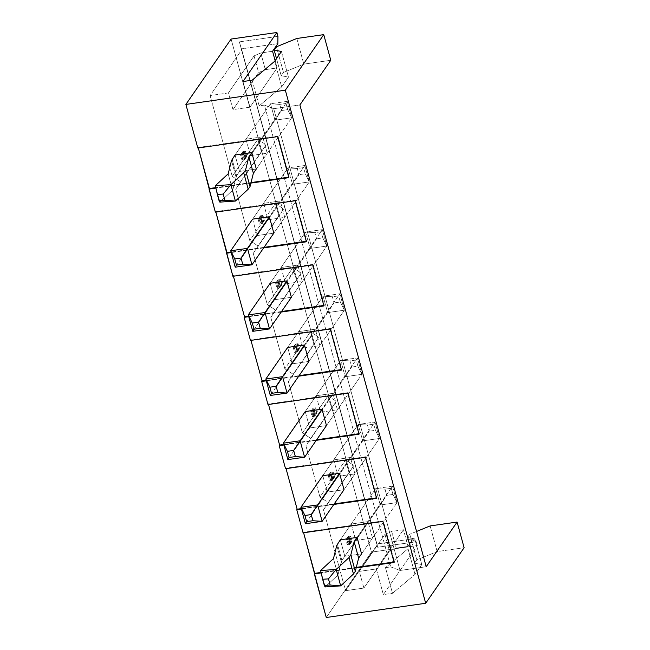 <?xml version="1.0" encoding="UTF-8"?>
<svg xmlns="http://www.w3.org/2000/svg" width="650" height="650" viewBox="0 0 650 650"><rect width="100%" height="100%" fill="white"/><g stroke="black" fill="none" stroke-linecap="round" stroke-linejoin="round"><path stroke-width="0.49" stroke-dasharray="3.25 2.44" d="M251.802 152.612L287.243 101.368L270.498 103.764L235.056 155.009L270.498 103.764L274.991 120.185L291.736 117.788L256.295 169.024L291.736 117.788L287.243 101.368L251.802 152.612L262.73 136.817L245.984 139.206L250.469 155.626L267.223 153.229L262.73 136.817L251.802 152.612M219.846 202.118L232.684 190.206L236.616 175.654L274.991 120.185L236.616 175.654L232.131 159.242L236.616 175.654L236.007 176.938L231.514 160.518L236.007 176.938L232.684 190.206L228.191 173.786L232.684 190.206L228.158 173.826L232.651 190.247L219.846 202.118L215.353 185.697L219.846 202.118M281.426 110.532L279.744 104.374L286.024 103.472L287.706 109.631L281.426 110.532L287.706 109.631L291.736 117.788L274.991 120.185L281.426 110.532L274.991 120.185L270.498 103.764L279.744 104.374L281.426 110.532M242.06 152.75L240.557 154.928L241.963 160.062L243.466 157.885L242.06 152.75L243.466 157.885L241.963 160.062L240.557 154.928L243.173 154.554L244.579 159.689L241.963 160.062L244.579 159.689L246.082 157.511L243.466 157.885L246.082 157.511L244.676 152.376L242.06 152.75L244.676 152.376L243.173 154.554L240.557 154.928L242.06 152.75M291.736 117.788L287.706 109.631L286.024 103.472L287.243 101.368L291.736 117.788M279.744 104.374L270.498 103.764L287.243 101.368L286.024 103.472L279.744 104.374M244.579 159.689L243.173 154.554L244.676 152.376L246.082 157.511L244.579 159.689M357.077 537.42L392.519 486.184L375.765 488.581L340.332 539.817L375.765 488.581L380.258 504.993L397.012 502.604L361.571 553.841L397.012 502.604L392.519 486.184L357.077 537.42L368.006 521.625L351.252 524.022L355.745 540.442L372.491 538.046L368.006 521.625L357.077 537.42M325.122 586.934L337.927 575.055L341.892 560.471L380.258 504.993L341.892 560.471L337.399 544.05L341.892 560.471L341.274 561.754L336.789 545.334L341.274 561.754L337.951 575.014L333.466 558.602L337.951 575.014L333.434 558.642L337.927 575.055L325.122 586.934L320.629 570.513L325.122 586.934M386.701 495.341L385.019 489.19L391.3 488.288L392.982 494.447L386.701 495.341L392.982 494.447L397.012 502.604L380.258 504.993L386.701 495.341L380.258 504.993L375.765 488.581L385.019 489.19L386.701 495.341M347.336 537.566L345.832 539.744L347.23 544.871L348.741 542.693L347.336 537.566L348.741 542.693L347.23 544.871L345.832 539.744L348.449 539.37L349.846 544.497L347.23 544.871L349.846 544.497L351.358 542.319L348.741 542.693L351.358 542.319L349.952 537.192L347.336 537.566L349.952 537.192L348.449 539.37L345.832 539.744L347.336 537.566M397.012 502.604L392.982 494.447L391.3 488.288L392.519 486.184L397.012 502.604M385.019 489.19L375.765 488.581L392.519 486.184L391.3 488.288L385.019 489.19M349.846 544.497L348.449 539.37L349.952 537.192L351.358 542.319L349.846 544.497M292.533 184.316L235.219 267.191L292.533 184.316L309.278 181.919L304.793 165.506L269.352 216.743L304.793 165.506L288.039 167.903L292.533 184.316L298.976 174.663L297.286 168.504L303.566 167.611L305.256 173.769L298.976 174.663L305.256 173.769L303.566 167.611L304.793 165.506L309.278 181.919L273.845 233.163L309.278 181.919L305.256 173.769L309.278 181.919L292.533 184.316L288.039 167.903L252.606 219.139L288.039 167.903L304.793 165.506L303.566 167.611L297.286 168.504L288.039 167.903L297.286 168.504L298.976 174.663L292.533 184.316M258.099 219.066L259.504 224.193L261.016 222.016L259.61 216.889L258.099 219.066L260.715 218.693L262.121 223.819L259.504 224.193L258.099 219.066L259.61 216.889L261.016 222.016L259.504 224.193L262.121 223.819L263.632 221.642L261.016 222.016L263.632 221.642L262.226 216.515L259.61 216.889L262.226 216.515L260.715 218.693L258.099 219.066M262.121 223.819L260.715 218.693L262.226 216.515L263.632 221.642L262.121 223.819M310.082 248.454L252.761 331.329L310.082 248.454L326.828 246.057L322.335 229.637L286.894 280.881L322.335 229.637L305.589 232.034L310.082 248.454L316.517 238.802L314.836 232.643L321.116 231.741L322.798 237.9L316.517 238.802L322.798 237.9L321.116 231.741L322.335 229.637L326.828 246.057L291.387 297.302L326.828 246.057L322.798 237.9L326.828 246.057L310.082 248.454L305.589 232.034L270.148 283.278L305.589 232.034L322.335 229.637L321.116 231.741L314.836 232.643L305.589 232.034L314.836 232.643L316.517 238.802L310.082 248.454M275.649 283.197L277.054 288.332L278.558 286.154L277.152 281.019L275.649 283.197L278.265 282.823L279.671 287.958L277.054 288.332L275.649 283.197L277.152 281.019L278.558 286.154L277.054 288.332L279.671 287.958L281.174 285.781L278.558 286.154L281.174 285.781L279.768 280.646L277.152 281.019L279.768 280.646L278.265 282.823L275.649 283.197M279.671 287.958L278.265 282.823L279.768 280.646L281.174 285.781L279.671 287.958M327.624 312.593L270.311 395.46L327.624 312.593L344.37 310.196L339.877 293.776L304.444 345.012L339.877 293.776L323.131 296.173L327.624 312.593L334.067 302.933L332.377 296.782L338.658 295.88L340.348 302.039L334.067 302.933L340.348 302.039L338.658 295.88L339.877 293.776L344.37 310.196L308.937 361.433L344.37 310.196L340.348 302.039L344.37 310.196L327.624 312.593L323.131 296.173L287.69 347.409L323.131 296.173L339.877 293.776L338.658 295.88L332.377 296.782L323.131 296.173L332.377 296.782L334.067 302.933L327.624 312.593M293.191 347.336L294.596 352.471L296.099 350.285L294.702 345.158L293.191 347.336L295.807 346.962L297.213 352.097L294.596 352.471L293.191 347.336L294.702 345.158L296.099 350.285L294.596 352.471L297.213 352.097L298.724 349.911L296.099 350.285L298.724 349.911L297.318 344.784L294.702 345.158L297.318 344.784L295.807 346.962L293.191 347.336M297.213 352.097L295.807 346.962L297.318 344.784L298.724 349.911L297.213 352.097M345.166 376.724L287.852 459.599L345.166 376.724L361.92 374.327L357.427 357.914L321.986 409.151L357.427 357.914L340.681 360.303L345.166 376.724L351.609 367.071L349.928 360.912L356.208 360.019L357.89 366.169L351.609 367.071L357.89 366.169L356.208 360.019L357.427 357.914L361.92 374.327L326.479 425.571L361.92 374.327L357.89 366.169L361.92 374.327L345.166 376.724L340.681 360.303L305.24 411.548L340.681 360.303L357.427 357.914L356.208 360.019L349.928 360.912L340.681 360.303L349.928 360.912L351.609 367.071L345.166 376.724M310.741 411.474L312.138 416.601L313.649 414.424L312.244 409.297L310.741 411.474L313.357 411.101L314.762 416.227L312.138 416.601L310.741 411.474L312.244 409.297L313.649 414.424L312.138 416.601L314.762 416.227L316.266 414.05L313.649 414.424L316.266 414.05L314.86 408.915L312.244 409.297L314.86 408.915L313.357 411.101L310.741 411.474M314.762 416.227L313.357 411.101L314.86 408.915L316.266 414.05L314.762 416.227M362.716 440.863L305.402 523.729L362.716 440.863L379.462 438.466L374.969 422.045L339.536 473.289L374.969 422.045L358.223 424.442L362.716 440.863L369.151 431.21L367.469 425.051L373.75 424.149L375.432 430.308L369.151 431.21L375.432 430.308L373.75 424.149L374.969 422.045L379.462 438.466L344.021 489.702L379.462 438.466L375.432 430.308L379.462 438.466L362.716 440.863L358.223 424.442L322.782 475.686L358.223 424.442L374.969 422.045L373.75 424.149L367.469 425.051L358.223 424.442L367.469 425.051L369.151 431.21L362.716 440.863M328.283 475.605L329.688 480.74L331.191 478.562L329.794 473.427L328.283 475.605L330.899 475.231L332.304 480.366L329.688 480.74L328.283 475.605L329.794 473.427L331.191 478.562L329.688 480.74L332.304 480.366L333.808 478.189L331.191 478.562L333.808 478.189L332.41 473.054L329.794 473.427L332.41 473.054L330.899 475.231L328.283 475.605M332.304 480.366L330.899 475.231L332.41 473.054L333.808 478.189L332.304 480.366M327.275 492.099L338.203 476.304L333.71 459.883L322.782 475.686L327.275 492.099L322.782 475.686L333.71 459.883L338.203 476.304L354.949 473.907L350.456 457.494L333.71 459.883L350.456 457.494L339.536 473.289L350.456 457.494L354.949 473.907L338.203 476.304L327.275 492.099L344.021 489.702L327.275 492.099M329.038 474.516L330.541 472.339L331.947 477.474L330.444 479.651L329.038 474.516L331.654 474.142L333.158 471.965L330.541 472.339L329.038 474.516L330.444 479.651L331.947 477.474L334.563 477.092L333.06 479.277L330.444 479.651L333.06 479.277L334.563 477.092L333.158 471.965L331.654 474.142L333.06 479.277L331.654 474.142L329.038 474.516M323.456 509.868L328.242 502.523L319.946 497.047L305.906 445.738L310.7 438.384L302.396 432.908L288.364 381.599L293.15 374.254L284.854 368.777L270.814 317.468L275.608 310.115L267.304 304.639L253.273 253.329L258.058 245.976L249.762 240.5L235.722 189.191L240.516 181.846L232.221 176.369L210.113 95.558L228.426 92.934L232.993 109.614L249.998 107.177L242.978 81.526L249.998 107.177L232.993 109.614L258.611 72.572L265.346 69.647L277.127 67.957L249.998 107.177L277.127 67.957L275.121 60.629L277.127 67.957L265.346 69.647L260.788 52.967L254.044 55.892L228.426 92.934L210.113 95.558L241.751 49.798L241.426 48.864L277.834 43.656L241.426 48.864L241.751 49.798L210.113 95.558L232.221 176.369L257.831 139.327L261.341 152.157L235.722 189.191L249.762 240.5L275.381 203.466L278.891 216.287L253.273 253.329L267.304 304.639L292.923 267.597L296.433 280.426L270.814 317.468L284.854 368.777L310.473 331.736L313.983 344.565L288.364 381.599L302.396 432.908L328.014 395.866L331.524 408.696L305.906 445.738L319.946 497.047L345.564 460.005L349.074 472.834L323.456 509.868L345.564 590.679L323.456 509.868L353.86 465.481L345.564 460.005L319.946 497.047L328.242 502.523L353.86 465.481L323.456 509.868M252.143 80.21L259.155 105.869L264.396 105.121L390.723 566.898L385.483 567.645L392.502 593.296L383.346 594.604L376.326 568.953L359.32 571.391L363.878 588.063L345.564 590.679L377.203 544.928L241.751 49.798L377.203 544.928L345.564 590.679L363.878 588.063L389.496 551.021L396.24 548.096L408.013 546.406L413.286 538.785L376.878 543.993L377.618 547.259L416.195 541.734L417.251 545.586L371.459 552.134L231.091 39.049L371.459 552.134L417.251 545.586L383.346 594.604L392.502 593.296L415.025 574.372L421.809 564.566L414.529 563.152L416.796 559.886L437.166 551.574L464.116 547.714L437.166 551.574L430.146 525.915L437.166 551.574L416.796 559.886L414.529 563.152L421.809 564.566L415.025 574.372L392.502 593.296L385.483 567.645L390.723 566.898L400.034 570.472L426.205 566.727L400.034 570.472L273.707 108.696L264.396 105.121L259.155 105.869L281.678 86.938L288.462 77.131L281.19 75.725L283.449 72.451L303.818 64.139L330.769 60.288L303.818 64.139L283.449 72.451L281.19 75.725L288.462 77.131L281.678 86.938L259.155 105.869L252.143 80.21M332.914 393.356L316.16 395.752L320.653 412.173L337.407 409.776L332.914 393.356L321.986 409.151L332.914 393.356L337.407 409.776L320.653 412.173L316.16 395.752L305.24 411.548L309.733 427.968L320.653 412.173L309.733 427.968L305.24 411.548L316.16 395.752L332.914 393.356M297.822 265.086L281.076 267.483L285.561 283.896L302.315 281.499L297.822 265.086L286.894 280.881L297.822 265.086L302.315 281.499L285.561 283.896L281.076 267.483L270.148 283.278L274.641 299.699L285.561 283.896L274.641 299.699L270.148 283.278L281.076 267.483L297.822 265.086M280.272 200.947L263.526 203.344L268.019 219.765L284.765 217.368L280.272 200.947L269.352 216.743L280.272 200.947L284.765 217.368L268.019 219.765L263.526 203.344L252.606 219.139L257.091 235.56L268.019 219.765L257.091 235.56L273.845 233.163L284.765 217.368L273.845 233.163L257.091 235.56L252.606 219.139L263.526 203.344L280.272 200.947M315.364 329.217L298.618 331.614L303.111 348.034L319.857 345.637L315.364 329.217L304.444 345.012L315.364 329.217L319.857 345.637L303.111 348.034L298.618 331.614L287.69 347.409L292.183 363.829L303.111 348.034L292.183 363.829L287.69 347.409L298.618 331.614L315.364 329.217M365.731 456.739L285.919 468.163L285.545 468.707L285.919 468.163L365.731 456.739L365.357 457.291L365.731 456.739L376.967 497.786L365.731 456.739M301.267 508.617L334.206 503.904L301.267 508.617M376.456 497.859L376.967 497.786L376.456 497.859M311.488 410.386L312.999 408.2L314.405 413.335L312.894 415.512L311.488 410.386L314.113 410.012L315.616 407.826L312.999 408.2L311.488 410.386L312.894 415.512L314.405 413.335L317.021 412.961L315.51 415.139L312.894 415.512L315.51 415.139L317.021 412.961L315.616 407.826L314.113 410.012L315.51 415.139L314.113 410.012L311.488 410.386M348.189 392.608L268.377 404.024L267.995 404.568L268.377 404.024L348.189 392.608L347.815 393.152L348.189 392.608L359.418 433.656L348.189 392.608M283.717 444.486L316.656 439.774L283.717 444.486M358.914 433.729L359.418 433.656L358.914 433.729M326.479 425.571L309.733 427.968L326.479 425.571L337.407 409.776L326.479 425.571M293.946 346.247L295.449 344.069L296.855 349.196L295.352 351.382L293.946 346.247L296.562 345.873L298.074 343.696L295.449 344.069L293.946 346.247L295.352 351.382L296.855 349.196L299.471 348.822L297.968 351L295.352 351.382L297.968 351L299.471 348.822L298.074 343.696L296.562 345.873L297.968 351L296.562 345.873L293.946 346.247M330.647 328.469L250.827 339.893L250.453 340.438L250.827 339.893L330.647 328.469L330.265 329.014L330.647 328.469L341.876 369.517L330.647 328.469M266.175 380.348L299.114 375.635L266.175 380.348M341.364 369.59L341.876 369.517L341.364 369.59M308.937 361.433L292.183 363.829L308.937 361.433L319.857 345.637L308.937 361.433M276.404 282.108L277.908 279.931L279.313 285.066L277.802 287.243L276.404 282.108L279.021 281.734L280.524 279.557L277.908 279.931L276.404 282.108L277.802 287.243L279.313 285.066L281.929 284.692L280.418 286.869L277.802 287.243L280.418 286.869L281.929 284.692L280.524 279.557L279.021 281.734L280.418 286.869L279.021 281.734L276.404 282.108M313.097 264.339L233.285 275.754L232.903 276.299L233.285 275.754L313.097 264.339L312.723 264.883L313.097 264.339L324.326 305.386L313.097 264.339M248.625 316.209L281.564 311.496L248.625 316.209M323.822 305.451L324.326 305.386L323.822 305.451M291.387 297.302L274.641 299.699L291.387 297.302L302.315 281.499L291.387 297.302M258.854 217.977L260.366 215.8L261.763 220.927L260.26 223.104L258.854 217.977L261.471 217.604L262.982 215.426L260.366 215.8L258.854 217.977L260.26 223.104L261.763 220.927L264.379 220.553L262.876 222.731L260.26 223.104L262.876 222.731L264.379 220.553L262.982 215.426L261.471 217.604L262.876 222.731L261.471 217.604L258.854 217.977M351.252 524.022L340.332 539.817L344.825 556.238L355.745 540.442L351.252 524.022L368.006 521.625L372.491 538.046L355.745 540.442L344.825 556.238L361.571 553.841L372.491 538.046L361.571 553.841L344.825 556.238L340.332 539.817L351.252 524.022M346.58 538.655L348.091 536.477L349.497 541.604L347.986 543.782L346.58 538.655L349.196 538.281L350.602 543.408L347.986 543.782L349.497 541.604L352.113 541.231L350.602 543.408L352.113 541.231L350.707 536.104L349.196 538.281L350.707 536.104L348.091 536.477L346.58 538.655L347.986 543.782L350.602 543.408L349.196 538.281L346.58 538.655M245.984 139.206L235.056 155.009L239.549 171.421L250.469 155.626L245.984 139.206L262.73 136.817L267.223 153.229L250.469 155.626L239.549 171.421L256.295 169.024L267.223 153.229L256.295 169.024L239.549 171.421L235.056 155.009L245.984 139.206M241.312 153.839L242.816 151.661L244.221 156.796L242.71 158.974L241.312 153.839L243.929 153.465L245.432 151.287L242.816 151.661L241.312 153.839L242.71 158.974L244.221 156.796L246.838 156.414L245.326 158.6L242.71 158.974L245.326 158.6L246.838 156.414L245.432 151.287L243.929 153.465L245.326 158.6L243.929 153.465L241.312 153.839M403.455 529.734L391.674 531.416L384.938 534.349L359.32 571.391L376.326 568.953L403.455 529.734L376.326 568.953L383.346 594.604L417.251 545.586L416.195 541.734L413.286 538.785L408.013 546.406L403.455 529.734L408.013 546.406L396.24 548.096L391.674 531.416L403.455 529.734M356.176 567.897L321.181 572.91L356.176 567.897M250.9 183.089L215.906 188.094L250.9 183.089M263.64 247.91L231.213 252.549L263.64 247.91M281.19 312.049L248.755 316.688L281.19 312.049M298.732 376.179L266.305 380.819L298.732 376.179M316.282 440.318L283.847 444.957L316.282 440.318M333.824 504.449L301.397 509.088L333.824 504.449M239.363 41.868L377.618 547.259L239.363 41.868L241.426 48.864L239.363 41.868L277.94 36.351L239.363 41.868M326.251 617.5L371.459 552.134L326.251 617.5M303.469 532.293L303.087 532.837L303.469 532.293L383.281 520.878L382.907 521.422L383.281 520.878L394.509 561.925L394.006 561.998L394.509 561.925L394.136 562.469L394.509 561.925L383.281 520.878L303.469 532.293L303.591 532.773L303.469 532.293M215.865 212.087L215.735 211.616L215.361 212.16L215.735 211.616L295.555 200.2L295.173 200.744L295.555 200.2L306.784 241.248L306.272 241.321L306.784 241.248L306.402 241.792L306.784 241.248L295.555 200.2L215.735 211.616L215.865 212.087M198.323 147.956L198.193 147.485L197.811 148.029L198.193 147.485L278.005 136.061L277.631 136.606L278.005 136.061L289.234 177.109L288.73 177.182L289.234 177.109L288.86 177.653L289.234 177.109L278.005 136.061L198.193 147.485L198.323 147.956M272.561 51.285L260.788 52.967L272.561 51.285M359.32 571.391L384.938 534.349L389.496 551.021L363.878 588.063L359.32 571.391M408.013 548.714L385.483 567.645L408.013 548.714L415.025 574.372L408.013 548.714L414.789 538.907L408.013 548.714M416.561 531.464L409.776 534.227L407.517 537.501L414.789 538.907L421.809 564.566L414.789 538.907L407.517 537.501L414.529 563.152L407.517 537.501L409.776 534.227L416.796 559.886L409.776 534.227L416.561 531.464M299.877 104.951L273.707 108.696L299.877 104.951M228.426 92.934L254.044 55.892L258.611 72.572L232.993 109.614L228.426 92.934M264.396 105.121L273.707 108.696L400.034 570.472L390.723 566.898L264.396 105.121M251.03 182.577L215.8 187.614L251.03 182.577M232.221 176.369L240.516 181.846L266.134 144.804L257.831 139.327L232.221 176.369M240.516 181.846L266.134 144.804L240.516 181.846M257.831 139.327L266.134 144.804L261.341 152.157L257.831 139.327M274.666 61.287L281.678 86.938L274.666 61.287M281.442 51.48L288.462 77.131L281.442 51.48M276.51 58.614L281.19 75.725L276.51 58.614M276.429 46.8L283.449 72.451L276.429 46.8M296.798 38.488L303.818 64.139L296.798 38.488M249.762 240.5L258.058 245.976L283.676 208.943L275.381 203.466L249.762 240.5M258.058 245.976L283.676 208.943L258.058 245.976M275.381 203.466L283.676 208.943L278.891 216.287L275.381 203.466M267.304 304.639L275.608 310.115L301.226 273.073L292.923 267.597L267.304 304.639M275.608 310.115L301.226 273.073L275.608 310.115M292.923 267.597L301.226 273.073L296.433 280.426L292.923 267.597M284.854 368.777L293.15 374.254L318.768 337.212L310.473 331.736L284.854 368.777M293.15 374.254L318.768 337.212L293.15 374.254M310.473 331.736L318.768 337.212L313.983 344.565L310.473 331.736M302.396 432.908L310.7 438.384L336.31 401.351L328.014 395.866L302.396 432.908M310.7 438.384L336.31 401.351L310.7 438.384M328.014 395.866L336.31 401.351L331.524 408.696L328.014 395.866M345.564 460.005L353.86 465.481L349.074 472.834L345.564 460.005M377.618 547.259L376.878 543.993L413.286 538.785L416.195 541.734L377.618 547.259M264.022 247.366L231.083 252.078L264.022 247.366M323.952 305.931L324.326 305.386L323.952 305.931M341.494 370.061L341.876 369.517L341.494 370.061M359.044 434.2L359.418 433.656L359.044 434.2M376.586 498.331L376.967 497.786L376.586 498.331M356.306 567.393L321.067 572.431L356.306 567.393M242.816 151.661L245.432 151.287L246.838 156.414L244.221 156.796L242.816 151.661M349.497 541.604L348.091 536.477L350.707 536.104L352.113 541.231L349.497 541.604M260.366 215.8L262.982 215.426L264.379 220.553L261.763 220.927L260.366 215.8M277.908 279.931L280.524 279.557L281.929 284.692L279.313 285.066L277.908 279.931M295.449 344.069L298.074 343.696L299.471 348.822L296.855 349.196L295.449 344.069M312.999 408.2L315.616 407.826L317.021 412.961L314.405 413.335L312.999 408.2M344.021 489.702L354.949 473.907L344.021 489.702M330.541 472.339L333.158 471.965L334.563 477.092L331.947 477.474L330.541 472.339M254.044 55.892L260.788 52.967L265.346 69.647L258.611 72.572L254.044 55.892M384.938 534.349L391.674 531.416L396.24 548.096L389.496 551.021L384.938 534.349"/><path stroke-width="0.97" d="M228.158 173.826L215.353 185.697L230.904 184.649L243.709 172.778L245.546 170.129L248.869 156.861L251.802 152.612L248.877 156.845L253.37 173.266L250.039 186.542L248.203 189.199L235.398 201.069L219.846 202.118L235.398 201.069L248.203 189.199L250.039 186.542L253.362 173.282L256.295 169.024L253.37 173.266L248.877 156.845L253.362 173.282L248.869 156.861L245.546 170.129L250.039 186.542L245.546 170.129L243.709 172.778L248.203 189.199L243.709 172.778L230.904 184.649L235.398 201.069L230.904 184.649L223.194 194.058L217.36 194.447L219.042 200.606L224.876 200.216L223.194 194.058L224.876 200.216L235.398 201.069L224.876 200.216L219.042 200.606L219.846 202.118L217.36 194.447L223.194 194.058L230.904 184.649L215.353 185.697L228.158 173.826M235.056 155.009L231.514 160.518L228.191 173.786L231.514 160.518L235.056 155.009L251.802 152.612L235.056 155.009M215.353 185.697L217.36 194.447L215.353 185.697M333.434 558.642L320.629 570.513L336.18 569.465L348.985 557.594L350.821 554.938L354.136 541.678L357.077 537.42L354.152 541.653L358.637 558.074L355.306 571.358L353.478 574.007L340.673 585.878L325.122 586.934L340.673 585.878L353.478 574.007L355.306 571.358L358.637 558.074L361.571 553.841L358.637 558.074L354.136 541.678L358.629 558.098L354.136 541.678L350.821 554.938L355.306 571.358L350.821 554.938L348.985 557.594L353.478 574.007L348.985 557.594L336.18 569.465L340.673 585.878L336.18 569.465L328.461 578.874L322.636 579.264L324.317 585.423L330.151 585.024L328.461 578.874L330.151 585.024L340.673 585.878L330.151 585.024L324.317 585.423L325.122 586.934L322.636 579.264L328.461 578.874L336.18 569.465L320.629 570.513L333.434 558.642M340.332 539.817L336.789 545.334L333.466 558.602L336.789 545.334L340.332 539.817L357.077 537.42L340.332 539.817M320.629 570.513L322.636 579.264L320.629 570.513M235.219 267.191L230.726 250.77L252.606 219.139L230.726 250.77L247.471 248.373L251.964 264.794L273.845 233.163L251.964 264.794L235.219 267.191L236.438 265.086L242.718 264.184L241.036 258.034L234.756 258.928L236.438 265.086L234.756 258.928L241.036 258.034L269.352 216.743L247.471 248.373L230.726 250.77L234.756 258.928L230.726 250.77L235.219 267.191L251.964 264.794L247.471 248.373L241.036 258.034L242.718 264.184L251.964 264.794L242.718 264.184L236.438 265.086L235.219 267.191M252.761 331.329L248.268 314.909L270.148 283.278L248.268 314.909L265.021 312.512L269.514 328.933L291.387 297.302L269.514 328.933L252.761 331.329L253.979 329.217L260.26 328.323L258.578 322.164L252.297 323.066L253.979 329.217L252.297 323.066L258.578 322.164L286.894 280.881L265.021 312.512L248.268 314.909L252.297 323.066L248.268 314.909L252.761 331.329L269.514 328.933L265.021 312.512L258.578 322.164L260.26 328.323L269.514 328.933L260.26 328.323L253.979 329.217L252.761 331.329M270.311 395.46L265.817 379.048L287.69 347.409L265.817 379.048L282.563 376.651L287.056 393.063L308.937 361.433L287.056 393.063L270.311 395.46L271.529 393.356L277.81 392.462L276.12 386.303L269.848 387.197L271.529 393.356L269.848 387.197L276.12 386.303L304.444 345.012L282.563 376.651L265.817 379.048L269.848 387.197L265.817 379.048L270.311 395.46L287.056 393.063L282.563 376.651L276.12 386.303L277.81 392.462L287.056 393.063L277.81 392.462L271.529 393.356L270.311 395.46M287.852 459.599L283.359 443.178L305.24 411.548L283.359 443.178L300.113 440.781L304.598 457.202L326.479 425.571L304.598 457.202L287.852 459.599L289.071 457.494L295.352 456.593L293.67 450.434L287.389 451.336L289.071 457.494L287.389 451.336L293.67 450.434L321.986 409.151L300.113 440.781L283.359 443.178L287.389 451.336L283.359 443.178L287.852 459.599L304.598 457.202L300.113 440.781L293.67 450.434L295.352 456.593L304.598 457.202L295.352 456.593L289.071 457.494L287.852 459.599M305.402 523.729L300.909 507.317L322.782 475.686L300.909 507.317L317.655 504.92L322.148 521.341L344.021 489.702L322.148 521.341L305.402 523.729L306.621 521.625L312.902 520.731L311.212 514.572L304.931 515.474L306.621 521.625L304.931 515.474L311.212 514.572L339.536 473.289L317.655 504.92L300.909 507.317L304.931 515.474L300.909 507.317L305.402 523.729L322.148 521.341L317.655 504.92L311.212 514.572L312.902 520.731L322.148 521.341L312.902 520.731L306.621 521.625L305.402 523.729M242.978 81.526L252.143 80.21L242.978 81.526L276.884 32.5L277.94 36.351L276.884 32.5L231.091 39.049L276.884 32.5L242.978 81.526M285.919 468.163L297.148 509.21L301.267 508.617L297.148 509.21L285.919 468.163M334.206 503.904L376.456 497.859L334.206 503.904M322.782 475.686L339.536 473.289L344.021 489.702L339.536 473.289L322.782 475.686M268.377 404.024L279.606 445.071L283.717 444.486L279.606 445.071L268.377 404.024M316.656 439.774L358.914 433.729L316.656 439.774M305.24 411.548L321.986 409.151L326.479 425.571L321.986 409.151L305.24 411.548M250.827 339.893L262.056 380.933L266.175 380.348L262.056 380.933L250.827 339.893M299.114 375.635L341.364 369.59L299.114 375.635M287.69 347.409L304.444 345.012L308.937 361.433L304.444 345.012L287.69 347.409M233.285 275.754L244.514 316.802L248.625 316.209L244.514 316.802L233.285 275.754M281.564 311.496L323.822 305.451L281.564 311.496M270.148 283.278L286.894 280.881L291.387 297.302L286.894 280.881L270.148 283.278M361.571 553.841L357.077 537.42L361.571 553.841M269.352 216.743L252.606 219.139L269.352 216.743L273.845 233.163L269.352 216.743M303.087 532.837L382.907 521.422L394.136 562.469L356.176 567.897L394.136 562.469L382.907 521.422L303.087 532.837L296.774 509.754L303.087 532.837M321.181 572.91L314.316 573.885L326.251 617.5L425.693 603.273L285.326 90.188L185.884 104.414L197.811 148.029L277.631 136.606L288.86 177.653L250.9 183.089L288.86 177.653L277.631 136.606L197.811 148.029L185.884 104.414L285.326 90.188L425.693 603.273L464.116 547.714L457.096 522.064L426.205 566.727L299.877 104.951L330.769 60.288L323.749 34.629L285.326 90.188L323.749 34.629L296.798 38.488L276.429 46.8L274.17 50.066L281.442 51.48L274.666 61.287L252.143 80.21L274.666 61.287L281.442 51.48L274.17 50.066L276.51 58.614L274.17 50.066L276.429 46.8L296.798 38.488L323.749 34.629L330.769 60.288L299.877 104.951L426.205 566.727L457.096 522.064L430.146 525.915L416.561 531.464L430.146 525.915L457.096 522.064L464.116 547.714L425.693 603.273L326.251 617.5L303.469 532.293L314.697 573.341L314.316 573.885L321.181 572.91M215.906 188.094L209.048 189.077L215.361 212.16L295.173 200.744L306.402 241.792L263.64 247.91L306.402 241.792L295.173 200.744L215.361 212.16L198.193 147.485L209.422 188.532L209.048 189.077L215.906 188.094M231.213 252.549L226.59 253.207L232.903 276.299L312.723 264.883L323.952 305.931L281.19 312.049L323.952 305.931L312.723 264.883L232.903 276.299L215.735 211.616L226.964 252.663L226.59 253.207L231.213 252.549M248.755 316.688L244.132 317.346L250.453 340.438L330.265 329.014L341.494 370.061L298.732 376.179L341.494 370.061L330.265 329.014L250.453 340.438L244.132 317.346L244.514 316.802L244.132 317.346L248.755 316.688M266.305 380.819L261.682 381.485L267.995 404.568L347.815 393.152L359.044 434.2L316.282 440.318L359.044 434.2L347.815 393.152L267.995 404.568L261.682 381.485L262.056 380.933L261.682 381.485L266.305 380.819M283.847 444.957L279.224 445.616L285.545 468.707L365.357 457.291L376.586 498.331L333.824 504.449L376.586 498.331L365.357 457.291L285.545 468.707L279.224 445.616L279.606 445.071L279.224 445.616L283.847 444.957M301.397 509.088L296.774 509.754L297.148 509.21L296.774 509.754L301.397 509.088M256.295 169.024L251.802 152.612L256.295 169.024M231.091 39.049L185.884 104.414L231.091 39.049M277.834 43.656L272.561 51.285L277.834 43.656L277.94 36.351L277.834 43.656M288.73 177.182L251.03 182.577L288.73 177.182M215.8 187.614L209.422 188.532L215.8 187.614M275.121 60.629L272.561 51.285L275.121 60.629M306.272 241.321L264.022 247.366L306.272 241.321M231.083 252.078L226.964 252.663L231.083 252.078M394.006 561.998L356.306 567.393L394.006 561.998M321.067 572.431L314.697 573.341L321.067 572.431"/></g></svg>
